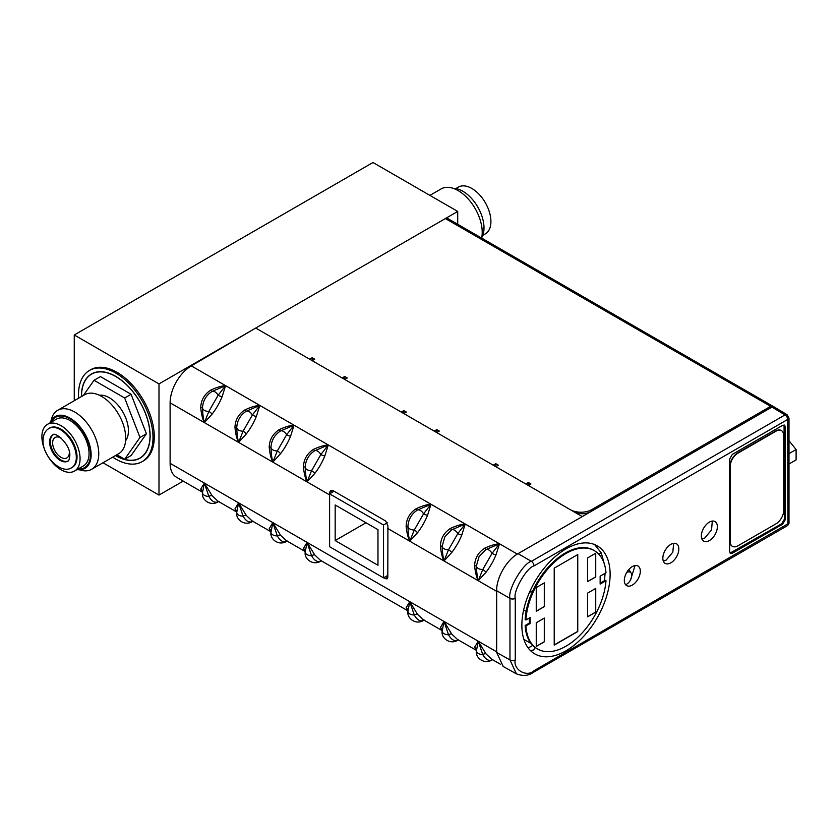 <?xml version="1.0" encoding="UTF-8"?>
<svg xmlns="http://www.w3.org/2000/svg" width="838" height="838" viewBox="0 0 838 838"><rect width="100%" height="100%" fill="white"/><g stroke="black" fill="none" stroke-linecap="round" stroke-linejoin="round"><path stroke-width="1.26" d="M74.257 334.98L158.99 383.898L457.716 211.438L372.973 162.509L74.257 334.98L74.257 400.721M158.99 383.898L158.99 495.09L183.218 481.106M457.716 211.438L457.716 224.27M102.99 462.754L158.99 495.09M89.436 370.469L90.724 369.726A52.658 30.398 60 0 1 117.048 372.334A52.658 30.398 60 0 1 151.448 418.738A52.658 30.398 60 0 1 143.382 460.931L142.093 461.675A52.658 30.398 -120 0 0 150.17 419.482A52.658 30.398 -120 0 0 115.77 373.078A52.658 30.398 -120 0 0 89.436 370.469A52.658 30.398 -120 0 0 78.657 398.186M112.701 457.15A52.658 30.398 -120 0 0 115.77 459.067A52.658 30.398 -120 0 0 142.093 461.675M81.401 396.594A48.604 28.063 60 0 1 81.401 396.227A48.604 28.063 60 0 1 91.468 373.978A48.604 28.063 60 0 1 128.916 386.999A48.604 28.063 60 0 1 150.128 435.907A48.604 28.063 60 0 1 140.072 458.156A48.604 28.063 60 0 1 115.445 455.568M41.9 436.671A26.994 15.587 -120 0 0 53.684 463.843A26.994 15.587 -120 0 0 74.488 471.071A26.994 15.587 -120 0 0 80.071 458.721A26.994 15.587 -120 0 0 68.297 431.549A26.994 15.587 -120 0 0 47.494 424.321A26.994 15.587 -120 0 0 41.9 436.671M49.641 428.04A22.699 13.104 60 0 1 67.124 434.126A22.699 13.104 60 0 1 77.033 456.961A22.699 13.104 60 0 1 72.34 467.353L71.607 467.772A22.699 13.104 -120 0 0 76.31 457.38A22.699 13.104 60 0 0 66.401 434.545A22.699 13.104 60 0 0 48.908 428.459L49.641 428.04M68.088 460.973A15.074 8.705 60 0 1 56.628 456.417A15.074 8.705 60 0 1 50.332 441.542A15.074 8.705 60 0 1 53.035 434.912M61.572 438.421A11.805 6.809 -120 0 0 55.088 437.478A11.805 6.809 -120 0 0 52.637 442.883A11.805 6.809 -120 0 0 57.791 454.751A11.805 6.809 -120 0 0 66.893 457.915A11.805 6.809 -120 0 0 69.334 452.51A11.805 6.809 -120 0 0 69.313 451.829M74.488 471.071L83.475 465.886A26.994 15.587 -120 0 0 89.058 453.526A26.994 15.587 60 0 0 77.274 426.364A26.994 15.587 60 0 0 56.481 419.126L47.494 424.321M78.102 468.987A29.047 16.77 -120 0 0 84.502 467.667A29.047 16.77 -120 0 0 90.514 454.364A29.047 16.77 -120 0 0 77.84 425.128A29.047 16.77 -120 0 0 55.444 417.345A29.047 16.77 -120 0 0 51.108 422.226M79.537 469.814A34.044 19.651 -120 0 0 91.709 469.27A34.044 19.651 -120 0 0 98.758 453.693A34.044 19.651 -120 0 0 83.894 419.429A34.044 19.651 -120 0 0 57.665 410.306A34.044 19.651 -120 0 0 51.108 420.571M91.709 469.27L118.671 453.704A34.044 19.651 -120 0 0 125.721 438.117A34.044 19.651 60 0 0 110.857 403.864A34.044 19.651 60 0 0 84.617 394.74L57.665 410.306M99.355 395.232A26.994 15.587 60 0 1 118.661 405.917A26.994 15.587 60 0 1 128.434 430.795A26.994 15.587 -120 0 1 125.606 440.704M83.36 395.463L94.024 380.295L124.663 397.977L139.988 437.467L124.663 459.255L116.859 454.751M124.663 397.977L131.084 394.279L146.409 433.759L131.084 455.558L124.663 459.255M139.988 437.467L146.409 433.759M81.527 396.521A48.415 27.958 60 0 1 81.527 396.301A48.415 27.958 60 0 1 91.562 374.136A48.415 27.958 60 0 1 128.874 387.114A48.415 27.958 60 0 1 150.002 435.833A48.415 27.958 60 0 1 139.977 457.998A48.415 27.958 60 0 1 115.571 455.495M94.024 380.295L100.445 376.587L131.084 394.279M77.023 469.605A29.917 17.273 -120 0 0 84.931 468.421A29.917 17.273 -120 0 0 91.133 454.72A29.917 17.273 -120 0 0 78.07 424.615A29.917 17.273 -120 0 0 55.015 416.601A29.917 17.273 -120 0 0 50.029 422.855M455.799 188.581L458.334 187.115A26.994 15.587 60 0 1 479.137 194.353A26.994 15.587 60 0 1 490.921 221.515A26.994 15.587 60 0 1 485.328 233.875L482.793 235.342M429.915 195.39L441.123 188.917A34.044 19.651 60 0 1 467.353 198.04A34.044 19.651 60 0 1 482.217 232.304A34.044 19.651 60 0 1 481.62 238.076M453.285 188.372A29.917 17.273 60 0 1 483.997 227.894A29.917 17.273 60 0 1 481.724 237.615M534.005 565.922C526.987 567.2 512.877 591.146 515.265 598.384L515.265 659.894C512.856 669.394 526.547 677.774 534.005 670.714L787.898 523.834L787.647 419.482L534.005 565.922A3.75 2.168 -120 0 0 531.376 561.334C523.362 562.801 507.273 590.141 509.975 598.395L509.975 659.904L516.386 673.836C522.933 676.297 528.548 675.837 533.23 672.432L786.872 525.992C788.474 524.777 789.187 523.551 788.998 522.294A3.75 2.168 0 0 0 788.998 522.294L788.998 418.099A3.75 2.168 0 0 0 788.998 418.078M632.323 585.071A11.313 6.536 120 0 0 639.708 575.119A11.313 6.536 120 0 0 638.001 566.048A11.313 6.536 120 0 0 632.323 566.593A11.313 6.536 120 0 0 624.928 576.586A11.313 6.536 120 0 0 626.677 585.647A11.313 6.536 120 0 0 632.323 585.071M670.84 562.832A11.313 6.536 120 0 0 678.225 552.881A11.313 6.536 120 0 0 676.517 543.81A11.313 6.536 120 0 0 670.84 544.354A11.313 6.536 120 0 0 663.445 554.347A11.313 6.536 120 0 0 665.204 563.408A11.313 6.536 120 0 0 670.84 562.832M709.357 540.604A11.313 6.536 120 0 0 716.741 530.643A11.313 6.536 120 0 0 715.034 521.571A11.313 6.536 120 0 0 709.357 522.116A11.313 6.536 120 0 0 701.961 532.109A11.313 6.536 120 0 0 703.721 541.17A11.313 6.536 120 0 0 709.357 540.604M782.671 524.169L785.321 519.581L785.321 426.856L784.536 425.138L782.671 425.327L732.339 454.385L729.678 458.983L729.678 551.697L730.453 553.415L732.339 553.237L782.671 524.169L781.812 523.677L784.462 519.078L784.064 424.96M610.116 574.376A62.4 36.024 -60 0 1 582.871 637.173A62.4 36.024 -60 0 1 534.791 653.891A62.4 36.024 -60 0 1 521.865 625.326A62.4 36.024 -60 0 1 549.1 562.528A62.4 36.024 -60 0 1 597.19 545.81A62.4 36.024 -60 0 1 610.116 574.376M630.647 579.666L635.026 565.577M605.099 573.318L604.46 580.703M594.571 544.532L601.255 552.902L604.827 565.713M663.34 561.156L666.116 560.13L672.809 552.19L673.668 543.317M701.909 539.033L704.8 537.996L711.525 529.962L712.31 521.068M730.066 553.09L781.812 523.677M530.423 650.539L533.523 650.026L535.262 647.554M531.114 643.553L523.876 639.373M526.138 611.373L523.656 609.938M532.926 590.507L529.407 592.497M202.471 492.22L176.389 477.157A30.262 17.472 120 0 1 170.114 463.309L170.114 402.827A30.262 17.472 120 0 1 191.326 365.881L255.716 328.056L309.641 359.188L312.207 357.711L312.207 360.675L342.166 377.969L344.732 376.482L344.732 379.446L401.224 412.066L403.79 410.589L403.79 413.553L434.178 431.088L436.745 429.611L436.745 432.576L493.236 465.184L495.803 463.707L495.803 466.672L525.761 483.966L528.328 482.489L528.328 485.453L570.269 509.661A15.126 8.736 0 0 0 591.67 509.661L591.67 511.17M590.811 511.683C585.102 514.448 579.393 514.438 573.695 511.641L255.716 328.056L445.387 218.55A4.117 2.378 -60 0 1 447.44 218.341L772.699 406.126A4.117 2.378 120 0 0 770.646 406.336L591.67 509.661M270.946 531.753L251.966 520.796L246.299 515.454L238.589 502.842L234.965 508.917L236.672 511.861M217.765 501.051L212.066 495.687L204.357 483.076L200.722 489.151L202.44 492.095M286.24 540.583L280.531 535.22L272.832 522.608L269.197 528.684L270.915 531.627M320.472 560.35L314.774 554.997L307.064 542.375L303.44 548.45L305.147 551.394M423.18 619.649L417.481 614.296L409.782 601.674L406.147 607.749L407.865 610.693M457.422 639.415L451.724 634.062L444.014 621.44L440.39 627.515L442.097 630.459M491.655 659.181L485.956 653.829L478.257 641.206L474.622 647.282L476.34 650.225M234.965 508.917A4.965 4.619 179.4 0 1 236.745 512.416L238.589 502.842L272.832 522.608L270.988 532.287A6.295 3.635 180 0 1 270.988 532.256M253.265 521.299L252.479 521.55A4.965 4.64 -118.6 0 0 252.385 521.613C248.949 522.902 245.848 521.079 243.093 516.156L238.589 502.842L204.357 483.076L202.513 492.723A6.295 3.635 180 0 1 202.513 492.723L202.513 492.754A6.295 3.635 180 0 0 208.851 496.389L204.357 483.076L170.114 463.309M246.299 515.454A4.965 2.409 -39.1 0 0 243.093 516.156A6.295 3.635 180 0 1 236.745 512.521A6.295 3.635 180 0 1 236.745 512.489M236.693 511.777L236.745 512.521C235.447 519.089 244.246 526.515 252.343 521.634L252.385 521.613A6.295 3.666 60.4 0 1 252.343 521.634A6.295 3.666 60.4 0 1 252.091 521.76M219.032 501.533L218.247 501.784A4.965 4.64 -118.6 0 0 218.142 501.847A6.295 3.666 60.4 0 1 218.11 501.868L218.142 501.847C214.717 503.135 211.616 501.313 208.851 496.389A4.965 2.409 -39.1 0 1 212.056 495.687M200.722 489.151A4.965 4.619 179.4 0 1 202.513 492.65L202.461 492.011M329.606 544.281L329.554 494.881L329.669 492.262L330.738 490.377L332.77 490.471L385.71 521.037L387.921 525.887L387.805 577.214L387.041 578.932L383.574 577.832M245.042 409.834C238.61 414.003 235.248 419.859 234.965 427.39C235.572 433.791 236.787 438.777 238.589 442.359L246.299 433.937C250.415 428.606 253.778 422.761 256.376 416.381L259.801 405.414C255.632 405.707 250.709 407.184 245.042 409.834L246.037 411.332A6.295 3.603 -120.4 0 0 246.037 411.332L259.801 405.414L294.044 425.18C289.875 425.474 284.951 426.951 279.284 429.601C272.842 433.77 269.48 439.625 269.197 447.157C269.815 453.557 271.02 458.543 272.832 462.136L280.531 453.704C284.648 448.372 288.01 442.527 290.618 436.148L294.044 425.18L280.28 431.099L279.284 429.601M222.143 396.615L225.569 385.648C221.4 385.941 216.476 387.418 210.809 390.068C204.367 394.237 201.015 400.082 200.722 407.624C201.34 414.024 202.545 419.01 204.357 422.593L212.066 414.171C216.173 408.839 219.535 402.984 222.143 396.615M313.517 449.367C307.085 453.536 303.723 459.392 303.44 466.923C304.047 473.323 305.262 478.309 307.064 481.902L314.774 473.47C318.89 468.138 322.253 462.293 324.851 455.914L328.276 444.947C324.107 445.24 319.184 446.717 313.517 449.367L314.512 450.865A6.295 3.603 -120.4 0 0 314.512 450.865L328.276 444.947L430.994 504.246C426.825 504.539 421.902 506.016 416.235 508.666C409.792 512.835 406.43 518.691 406.147 526.233C406.765 532.622 407.97 537.608 409.782 541.201L417.481 532.769C421.598 527.448 424.96 521.592 427.569 515.213L430.994 504.246L417.23 510.164A6.295 3.603 -120.4 0 0 417.23 510.164L416.235 508.666M450.467 528.432C444.035 532.601 440.673 538.457 440.39 545.999C440.998 552.389 442.213 557.375 444.014 560.968L451.724 552.535C455.841 547.214 459.193 541.358 461.801 534.979L465.226 524.012C461.057 524.305 456.134 525.782 450.467 528.432L451.462 529.93A6.295 3.603 -120.4 0 0 451.462 529.93L465.226 524.012L499.469 543.778C495.3 544.072 490.377 545.548 484.71 548.199C478.268 552.368 474.905 558.223 474.622 565.765C475.24 572.155 476.445 577.141 478.257 580.734L485.956 572.302C490.073 566.98 493.435 561.125 496.044 554.746L499.469 543.778L485.715 549.697A6.295 3.603 -120.4 0 0 485.705 549.697L484.71 548.199M234.965 427.39L236.745 427.516C236.955 433.77 237.563 438.714 238.589 442.359L243.093 431.182L252.385 414.999L259.801 405.414L225.569 385.648L211.805 391.566A6.295 3.603 -120.4 0 0 211.805 391.566L210.809 390.068M236.745 427.569L236.745 427.516A6.295 3.635 180 0 1 236.745 427.527C237.175 420.613 240.276 415.208 246.047 411.332A6.295 3.603 -120.4 0 1 252.385 414.999A4.965 2.346 20.8 0 0 256.376 416.381M246.299 433.937A4.965 2.378 38.9 0 0 243.093 431.182A6.295 3.635 180 0 1 236.745 427.548L236.745 427.642M200.722 407.624L202.513 407.75C202.712 413.993 203.33 418.948 204.357 422.593L208.851 411.416L218.142 395.232L225.569 385.648L191.326 365.881M212.066 414.171A4.965 2.378 38.9 0 0 208.851 411.416A6.295 3.635 180 0 1 202.513 407.781L202.513 407.781A6.295 3.635 180 0 1 202.513 407.76L202.513 407.876M222.143 396.604A4.965 2.346 20.8 0 1 218.142 395.232A6.295 3.603 -120.4 0 0 211.815 391.566C206.043 395.442 202.943 400.847 202.513 407.781M573.695 511.641L582.253 516.585L518.052 553.646L531.376 561.334L785.017 414.894L787.102 414.705L788.998 418.099A3.75 2.168 0 0 1 787.898 419.629M582.253 516.585L771.924 407.079L773.998 406.88L787.102 414.716M503.271 666.524L496.662 652.477L509.975 659.904A3.75 2.168 180 0 0 515.265 659.894M474.622 565.765L476.413 565.891C476.613 572.134 477.231 577.078 478.257 580.734L496.662 591.356L496.662 590.706C496.337 577.728 506.655 559.857 518.052 553.646M269.197 447.157L270.988 447.293C271.187 453.536 271.805 458.48 272.832 462.136L277.326 450.949L286.617 434.765L294.044 425.18L328.276 444.947L320.86 454.531A6.295 3.603 -120.4 0 0 314.522 450.865L314.554 450.844M280.531 453.704A4.965 2.378 38.9 0 0 277.326 450.949A6.295 3.635 180 0 1 270.988 447.314L270.988 447.293A6.295 3.635 180 0 0 270.988 447.314C271.418 440.379 274.518 434.974 280.29 431.099L280.29 431.088A6.295 3.603 -120.4 0 0 280.28 431.099L280.29 431.099A6.295 3.603 -120.4 0 1 286.617 434.765A4.965 2.346 20.8 0 0 290.618 436.148M303.44 466.923L305.221 467.059C305.43 473.302 306.038 478.247 307.064 481.902L311.558 470.715L320.86 454.531A4.965 2.346 20.8 0 0 324.851 455.914M314.774 473.47A4.965 2.378 38.9 0 0 311.558 470.715A6.295 3.635 180 0 1 305.221 467.08A6.295 3.635 180 0 1 305.221 467.059C305.65 460.146 308.751 454.741 314.522 450.865M440.39 545.999L442.171 546.125C442.38 552.368 442.988 557.312 444.014 560.968L448.508 549.78L457.799 533.596L465.226 524.012L430.994 504.246L423.567 513.83A6.295 3.603 -120.4 0 0 417.24 510.164C411.468 514.04 408.368 519.445 407.938 526.379C408.137 532.601 408.755 537.546 409.782 541.201L414.276 530.014L423.567 513.83A4.965 2.346 20.8 0 0 427.569 515.213M451.724 552.535A4.965 2.378 38.9 0 0 448.508 549.78A6.295 3.635 180 0 1 442.171 546.146L442.171 546.125A6.295 3.635 180 0 0 442.171 546.146L444.821 536.886L451.462 529.93A6.295 3.603 -120.4 0 1 457.799 533.596A4.965 2.346 20.8 0 0 461.801 534.979M417.481 532.769A4.965 2.378 38.9 0 0 414.276 530.014A6.295 3.635 180 0 1 407.938 526.379A6.295 3.635 180 0 1 407.938 526.358L407.938 526.4M406.147 526.233L407.938 526.474M485.956 572.302A4.965 2.378 38.9 0 0 482.751 569.547A6.295 3.635 180 0 1 476.413 565.912L476.413 565.891A6.295 3.635 180 0 1 476.413 565.891L479.064 556.652L485.715 549.697A6.295 3.603 -120.4 0 1 492.042 553.363L499.469 543.778L517.318 554.086M387.805 528.516L478.257 580.734L482.751 569.547L492.042 553.363A4.965 2.346 20.8 0 0 496.044 554.746M269.197 528.684A4.965 4.619 179.4 0 1 270.988 532.182L270.936 531.543M286.732 541.317L286.722 541.317A4.965 4.64 -118.6 0 0 286.617 541.379C283.192 542.668 280.091 540.845 277.326 535.922L272.832 522.608L307.064 542.375L305.221 552.022A6.295 3.635 180 0 1 305.221 552.022L305.221 552.053A6.295 3.635 180 0 0 311.558 555.688L307.064 542.375L409.782 601.674L407.938 611.352A6.295 3.635 180 0 1 407.938 611.321M280.531 535.22A4.965 2.409 -39.1 0 0 277.326 535.922A6.295 3.635 180 0 1 270.988 532.287C269.679 538.855 278.478 546.282 286.586 541.4A6.295 3.666 60.4 0 1 286.586 541.4A6.295 3.666 60.4 0 1 286.324 541.526M286.722 541.317L287.507 541.065M303.44 548.45A4.965 4.619 179.4 0 1 305.221 551.949L305.168 551.31M321.74 560.832L320.954 561.083A4.965 4.64 -118.6 0 0 320.86 561.146C317.424 562.434 314.323 560.612 311.558 555.688A4.965 2.409 -39.1 0 1 314.774 554.997M305.221 552.053C303.911 558.621 312.721 566.059 320.818 561.167L320.86 561.146A6.295 3.666 60.4 0 1 320.818 561.167A6.295 3.666 60.4 0 1 320.566 561.292M406.147 607.749A4.965 4.619 179.4 0 1 407.938 611.248L407.886 610.609M424.457 620.13L423.672 620.382A4.965 4.64 -118.6 0 0 423.567 620.445C420.142 621.733 417.041 619.91 414.276 614.987L409.782 601.674L444.014 621.44L442.171 631.098A6.295 3.635 180 0 1 442.171 631.098L442.171 631.119A6.295 3.635 180 0 0 448.508 634.754L444.014 621.44L478.257 641.206L476.413 650.864A6.295 3.635 180 0 1 476.413 650.864L476.413 650.885A6.295 3.635 180 0 0 482.751 654.52L478.257 641.206L496.662 651.828L496.662 652.477M417.481 614.296A4.965 2.409 -39.1 0 0 414.276 614.987A6.295 3.635 180 0 1 407.938 611.352C406.629 617.92 415.428 625.358 423.536 620.466A6.295 3.666 60.4 0 1 423.274 620.591M440.39 627.515A4.965 4.619 179.4 0 1 442.171 631.014L442.118 630.375M458.69 639.907L457.904 640.148A4.965 4.64 -118.6 0 0 457.799 640.211C454.374 641.499 451.273 639.677 448.508 634.754A4.965 2.409 -39.1 0 1 451.724 634.062M442.171 631.119C440.861 637.687 449.66 645.124 457.768 640.232L457.799 640.211A6.295 3.666 60.4 0 1 457.768 640.232A6.295 3.666 60.4 0 1 457.506 640.358M474.622 647.282A4.965 4.619 179.4 0 1 476.413 650.78M492.933 659.674L492.147 659.925A4.965 4.64 -118.6 0 0 492.042 659.977C488.617 661.266 485.516 659.443 482.751 654.52A4.965 2.409 -39.1 0 1 485.956 653.829M476.413 650.885C475.104 657.453 483.903 664.89 492 659.998L492.042 659.977A6.295 3.666 60.4 0 1 492 659.998A6.295 3.666 60.4 0 1 491.749 660.124M387.282 522.818L383.532 524.986L329.606 493.854L329.606 546.722L383.532 577.864L383.532 524.986M334.111 491.246L329.606 493.854M387.805 575.392L383.532 577.864M377.969 565.262L377.969 529.679L335.169 504.968L335.169 540.552L377.969 565.262M335.169 540.552L365.986 522.755M312.207 360.675L314.774 359.188L312.207 357.711M528.328 485.453L530.894 483.966L528.328 482.489M495.803 466.672L498.369 465.184L495.803 463.707M436.745 432.576L439.311 431.088L436.745 429.611M403.79 413.553L406.357 412.066L403.79 410.589M344.732 379.446L347.299 377.969L344.732 376.482M530.423 591.921L529.815 591.565M773.223 406.66A4.117 2.378 120 0 0 772.699 406.126M628.584 569.83A8.349 4.819 -60 0 1 629.841 570.971L631.14 573.056A7.144 4.127 -60 0 1 631.726 575.444A7.144 4.127 -60 0 1 625.567 584.683M598.751 554.148L601.181 552.745M626.698 572.511A7.144 4.127 -60 0 1 631.14 573.056M525.154 619.565A56.775 32.776 -60 0 1 551.048 564.215A56.775 32.776 -60 0 1 593.608 550.241L594.372 550.681A56.775 32.776 120 0 0 551.823 564.655A56.775 32.776 120 0 0 525.929 620.015L525.154 619.565M525.154 625.504L525.929 625.944A56.775 32.776 120 0 0 537.598 649.021L536.833 648.57A56.775 32.776 -60 0 1 525.154 625.504L529.354 623.074L529.354 618.035M600.144 583.196L605.214 580.263L605.989 580.713L600.144 584.086L600.144 576.177L605.989 572.804A56.775 32.776 120 0 0 594.372 550.681M537.598 649.021A56.775 32.776 120 0 0 579.749 635.445A56.775 32.776 120 0 0 605.989 580.713M525.929 625.944L530.129 623.524L529.354 623.074M530.129 623.524L530.129 617.596L525.929 620.015M595.734 553.227L587.606 557.919L587.606 581.645L595.734 576.942L595.734 553.227M595.734 588.412L587.606 593.105L587.606 616.831L595.734 612.128L595.734 588.412M577.759 554.557L554.222 568.154L554.222 645.145L577.759 631.548L577.759 554.557M544.375 582.871L536.247 587.574L536.247 611.29L544.375 606.597L544.375 582.871M544.375 618.056L536.247 622.76L536.247 646.475L544.375 641.782L544.375 618.056M595.734 576.942L595.65 553.279M587.606 581.541L595.65 576.9M587.606 616.726L595.65 612.086L595.65 588.465M536.247 611.195L544.291 606.544L544.291 582.923M536.247 646.381L544.291 641.73L544.291 618.109M577.759 631.548L577.581 554.662M554.222 644.946L577.581 631.454M788.998 453.641L796.1 449.545L796.1 459.926L788.998 464.022M796.1 449.545L788.998 440.715M781.299 430.554A10.894 6.285 120 0 0 781.152 430.46A10.894 6.285 120 0 0 775.705 431.004L737.608 452.991A10.894 6.285 120 0 0 729.908 466.337L729.908 541.201A10.894 6.285 120 0 0 732.161 546.187A10.894 6.285 120 0 0 732.318 546.271M783.708 435.624A10.894 6.285 120 0 0 781.445 430.638A10.894 6.285 120 0 0 775.998 431.172L737.911 453.169A10.894 6.285 120 0 0 730.212 466.504L730.212 541.379A10.894 6.285 120 0 0 732.464 546.366A10.894 6.285 120 0 0 737.911 545.821L775.998 523.834A10.894 6.285 120 0 0 783.708 510.489L783.708 435.624M49.599 441.961A15.074 8.705 -120 0 0 56.177 457.129A15.074 8.705 -120 0 0 67.794 461.172C68.685 461.277 69.345 459.496 69.795 455.83C70.853 444.37 54.491 430.753 52.721 435.069A15.074 8.705 60 0 0 49.599 441.961M785.321 519.581L784.462 519.078M785.321 426.856L784.462 426.374M732.339 553.237L731.48 552.734M532.759 645.417L528.212 647.994M202.513 492.754C201.204 499.322 210.003 506.749 218.11 501.868A6.295 3.666 60.4 0 1 217.849 501.993M170.114 402.827L329.554 494.881M496.662 651.828L496.662 591.356M787.898 523.834A3.75 2.168 0 0 0 788.998 522.304M787.647 419.482A3.75 2.168 -120 0 0 785.017 414.894L771.924 407.079M515.265 598.384A3.75 2.168 180 0 1 509.975 598.395L496.662 590.706M534.005 670.714A3.75 2.168 60 0 1 533.23 672.432M787.647 524.274A3.75 2.168 60 0 1 786.872 525.992M332.791 490.481L329.669 492.262M387.805 577.183L385.155 578.744M770.646 406.336L445.387 218.55M88.074 465.603L84.502 467.667M59.016 415.281L55.444 417.345M91.562 374.136L93.657 372.931M139.977 457.998L142.072 456.794M71.607 467.772C60.713 474.832 42.11 455.369 43.094 440.411C43.084 434.953 45.022 430.973 48.908 428.459M217.723 501.03L236.704 511.987M286.198 540.562L305.179 551.519M320.441 560.329L407.897 610.818M423.148 619.628L442.129 630.585M457.391 639.394L476.372 650.351M491.623 659.16L500.307 664.178M503.062 666.409L516.386 673.836M476.361 650.141L476.413 650.791"/></g></svg>
